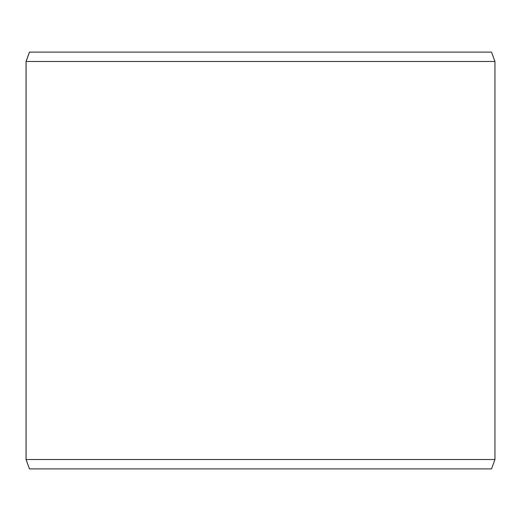 <?xml version="1.0" encoding="UTF-8"?>
<svg xmlns="http://www.w3.org/2000/svg" width="521" height="521" viewBox="0 0 521 521"><rect width="100%" height="100%" fill="white"/><g stroke="black" fill="none" stroke-linecap="round" stroke-linejoin="round"><path stroke-width="0.78" d="M29.502 468.9L491.537 468.9L494.95 459.522L494.95 61.478L491.537 52.1L29.463 52.1L26.05 61.478L26.05 459.522L29.463 468.9L26.083 459.522L26.083 61.478L29.502 52.1M494.95 61.478L26.083 61.478M494.95 459.522L26.083 459.522"/></g></svg>
